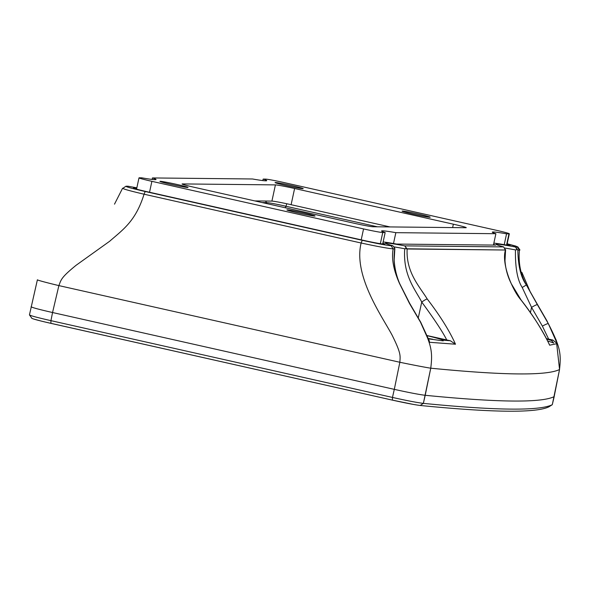 <?xml version="1.0" encoding="UTF-8"?>
<svg xmlns="http://www.w3.org/2000/svg" width="589" height="589" viewBox="0 0 589 589"><rect width="100%" height="100%" fill="white"/><g stroke="black" fill="none" stroke-linecap="round" stroke-linejoin="round"><path stroke-width="0.88" d="M548.955 406.793L552.254 404.709L554.205 396.588L552.276 404.702A2212.203 90.839 -167.8 0 1 423.366 403.369C417.248 402.64 406.947 400.66 392.465 397.435L394.306 389.358L52.546 312.523L58.878 285.606L399.843 362.264C400.218 355.947 401.492 354.041 392.068 335.089C382.232 316.602 353.12 275.888 361.123 243.007C377.615 246.555 388.298 248.499 393.172 248.86L394.718 248.875L394.814 248.389L392.863 245.746A40.597 1.664 -167.8 0 1 385.545 243.235A40.597 1.664 -167.8 0 1 404.805 245.871L503.595 246.901A40.597 1.664 -167.8 0 1 496.269 244.391A40.597 1.664 -167.8 0 1 515.522 247.027L517.805 246.901L507.158 243.772L516.052 246.165L517.311 247.041L515.522 247.027L517.856 250.156C518.092 265.808 520.89 277.338 526.249 284.752C520.595 274.651 518.313 263.128 519.402 250.17L517.856 250.156L519.402 250.17C518.313 263.128 520.595 274.651 526.249 284.752L548.3 323.575L557.231 343.615L549.64 345.198C543.448 331.703 533.899 316.624 520.985 299.956C512.842 290.841 501.121 264.012 505.45 250.016L503.595 246.901A40.597 1.664 -167.8 0 1 496.269 244.391A40.597 1.664 -167.8 0 1 515.522 247.027L517.105 249.67L515.449 249.905C515.169 267.516 517.414 280.025 522.185 287.425L531.558 307.392L542.403 326.137L548.676 339.154L546.769 338.727M548.941 406.8L552.276 404.702A2212.203 90.839 -167.8 0 1 423.366 403.369C417.248 402.64 406.947 400.66 392.465 397.435L394.306 389.358L52.546 312.523C38.476 309.313 31.335 307.362 31.099 306.685C31.335 307.362 38.476 309.313 52.546 312.523L58.878 285.606C61.138 279.827 60.807 277.691 76.143 265.249L109.628 241.284C123.219 229.416 135.654 221.206 144.062 194.208L361.123 243.007C377.615 246.555 388.298 248.499 393.172 248.86L394.718 248.875L394.814 248.389L392.863 245.746L391.081 245.723L392.863 245.746A40.597 1.664 -167.8 0 1 385.545 243.235A40.597 1.664 -167.8 0 1 404.805 245.871L503.595 246.901L505.45 250.016L505.546 249.545L505.45 250.016L407.139 248.992C405.917 272.265 419.545 286.548 427.231 298.984C440.064 315.726 449.488 330.804 455.496 344.219L429.491 342.283L429.256 340.795L420.737 322.257L409.679 303.342A5.529 0.515 149.2 0 0 409.421 303.328A5.529 0.515 -30.8 0 1 409.679 303.342L399.725 283.699C396.471 276.094 394.623 268.142 394.166 259.83L394.851 248.742M548.926 406.808A2209.391 90.728 -167.8 0 1 420.2 405.468L423.366 403.369L425.206 395.293C419.125 394.549 408.825 392.576 394.306 389.358C408.825 392.576 419.125 394.549 425.206 395.293A2212.35 90.846 -167.8 0 0 554.153 396.633L552.254 404.709L548.926 406.808A2209.391 90.728 -167.8 0 1 420.2 405.468C414.708 404.798 405.453 403.023 392.443 400.137L50.919 323.361C38.263 320.468 31.843 318.723 31.659 318.119M428.564 338.866L443.208 340.869L442.928 340.14L450.364 340.759L455.496 344.219L450.364 340.759L427.261 335.597M432.694 339.242A36.437 1.495 -167.8 0 1 428.409 338.476M427.312 335.715A36.437 1.495 -167.8 0 1 442.928 340.14M417.586 405.122L420.2 405.468L423.366 403.369L430.75 368.191A2211.864 90.831 12.2 0 0 559.498 369.539A27.654 1.524 11.2 0 0 559.55 369.465L554.153 396.633A2212.35 90.846 -167.8 0 1 425.206 395.293L430.75 368.191C432.841 351.618 431.457 344.955 420.524 322.242L429.491 342.283L420.524 322.242L409.421 303.328L399.482 283.434C393.474 269.872 391.376 258.35 393.172 248.86C391.376 258.35 393.474 269.872 399.482 283.434C394.704 272.493 393.121 260.971 394.718 248.875C393.121 260.971 394.704 272.493 399.482 283.434A5.529 1.605 -22.2 0 1 399.725 283.699L409.679 303.342M126.34 186.205C124.765 186.507 131.052 188.274 145.196 191.513C131.052 188.274 124.765 186.507 126.34 186.205L128.122 186.227A40.597 1.664 -167.8 0 0 136.847 187.803A40.597 1.664 -167.8 0 1 128.122 186.227L125.862 186.264L123.153 188.149C121.393 188.502 128.365 190.519 144.062 194.208C135.654 221.206 123.219 229.416 109.628 241.284L76.143 265.249C60.807 277.691 61.138 279.827 58.878 285.606A27.654 0.744 13.2 0 1 37.394 279.797L29.45 314.872L37.394 279.797A27.654 0.744 13.2 0 0 58.878 285.606L399.843 362.264A27.654 0.582 11.5 0 0 430.75 368.191A2211.864 90.831 12.2 0 0 559.498 369.539C561.472 352.973 559.874 346.369 548.3 323.575L537.374 304.66A5.529 0.648 149.5 0 0 531.558 307.392L530.336 312.943L531.558 307.392L522.185 287.425A5.529 0.677 -26.7 0 0 526.249 284.752L537.374 304.66A5.529 0.648 149.5 0 0 531.558 307.392M362.257 240.312C377.085 243.581 386.693 245.385 391.081 245.723C386.693 245.385 377.085 243.581 362.257 240.312L145.196 191.513L362.257 240.312L361.123 243.007C353.12 275.888 382.232 316.602 392.068 335.089C401.492 354.041 400.218 355.947 399.843 362.264A27.654 0.582 11.5 0 0 430.75 368.191C432.841 351.618 431.457 344.955 420.524 322.242A5.529 0.479 -28.7 0 1 420.737 322.257M507.343 245.223L509.838 245.245A16.595 0.685 12.2 0 0 507.092 244.096A16.595 0.685 -167.8 0 1 510.184 245.186A16.595 0.685 -167.8 0 1 509.838 245.245L507.343 245.223A46.178 1.9 12.2 0 0 493.854 243.11A46.178 1.9 -167.8 0 1 507.343 245.223M136.096 189.025L136.309 188.031A46.178 1.9 12.2 0 0 136.781 188.119A46.178 1.9 -167.8 0 1 136.309 188.031L133.806 188.001A16.595 0.685 12.2 0 0 146.359 191.543A16.595 0.685 -167.8 0 1 133.46 188.068A16.595 0.685 -167.8 0 1 133.806 188.001L133.747 188.266M146.359 191.543L363.31 240.312A16.595 0.685 12.2 0 0 382.511 243.92A16.595 0.685 -167.8 0 1 363.31 240.312L146.359 191.543M382.511 243.92L385.015 243.942A46.178 1.9 -167.8 0 1 382.85 243.264A46.178 1.9 12.2 0 0 385.015 243.942L382.511 243.92M396.618 244.067A46.178 1.9 12.2 0 0 383.13 241.954A46.178 1.9 -167.8 0 1 396.618 244.067L495.739 245.098A46.178 1.9 -167.8 0 1 493.575 244.42A46.178 1.9 12.2 0 0 495.739 245.098L396.618 244.067M286.799 203.757L285.451 207.799L285.753 206.209L377.343 226.794L285.753 206.209C275.888 203.978 269.49 202.778 266.567 202.609L262.127 202.557M266.397 203.522L266.567 202.609L265.543 201.033M546.99 339.168A36.437 1.495 -167.8 0 1 551.488 340.486L552.843 340.037L548.676 339.154M548.042 341.377L548.624 341.245A36.437 1.495 -167.8 0 1 547.932 341.141M552.843 340.037L557.231 343.615L548.3 323.575A5.529 0.618 151.6 0 0 542.403 326.137M548.624 341.245L553.697 343.026L551.488 340.486M549.198 344.109L549.441 344.624M429.491 342.283L455.496 344.219C449.488 330.804 440.064 315.726 427.231 298.984C419.545 286.548 405.917 272.265 407.139 248.992L404.805 245.871L406.395 248.506L404.731 248.757C402.773 275.335 415.392 289.736 421.746 302.069C415.392 289.736 402.773 275.335 404.731 248.757A37.836 1.553 -167.8 0 0 393.673 246.843A37.836 1.553 -167.8 0 1 404.731 248.757L505.45 250.016C501.121 264.012 512.842 290.841 520.985 299.956A5.529 0.582 -34.8 0 1 521.081 300C532.103 313.893 541.556 328.78 549.449 344.639C541.556 328.78 532.103 313.893 521.081 299.992L511.355 283.832C507.666 276.587 505.546 268.886 504.987 260.728L505.583 249.891M421.746 302.069C434.527 319.503 442.862 332.144 446.749 339.978C442.862 332.144 434.527 319.503 421.746 302.069L418.278 317.869L421.746 302.069A5.529 0.714 145.4 0 1 427.231 298.984A5.529 0.714 145.4 0 0 421.746 302.069M526.249 284.752A5.529 0.677 153.3 0 1 522.185 287.425C517.414 280.025 515.169 267.516 515.449 249.905A37.836 1.553 -167.8 0 0 504.398 247.991A37.836 1.553 -167.8 0 1 515.449 249.905L517.105 249.67M392.465 397.435L50.941 320.652C36.842 317.456 29.7 315.513 29.502 314.813C29.7 315.513 36.842 317.456 50.941 320.652L52.546 312.523L50.941 320.652L392.465 397.435L392.443 400.137L413.839 404.503M254.838 200.923L271.912 201.099L275.416 184.894A16.595 0.685 -167.8 0 1 294.61 188.495L453.361 224.188A16.595 0.685 -167.8 0 1 466.252 227.656A16.595 0.685 -167.8 0 1 465.914 227.722L372.903 226.75A16.595 0.685 -167.8 0 1 353.709 223.15L194.959 187.457A16.595 0.685 -167.8 0 1 182.067 183.989A16.595 0.685 -167.8 0 1 182.406 183.923L275.416 184.894A16.595 0.685 -167.8 0 1 294.61 188.495L453.361 224.188A16.595 0.685 -167.8 0 1 466.252 227.656A16.595 0.685 -167.8 0 1 465.914 227.722L372.903 226.75A16.595 0.685 -167.8 0 1 353.709 223.15L194.959 187.457A16.595 0.685 -167.8 0 1 182.067 183.989A16.595 0.685 -167.8 0 1 182.406 183.923L275.416 184.894L271.912 201.099A16.595 0.685 12.2 0 1 291.106 204.7L389.977 226.927L291.106 204.7A16.595 0.685 12.2 0 0 271.912 201.099L254.838 200.923M176.862 184.431A14.379 0.589 12.2 0 0 159.928 181.368A14.379 0.589 12.2 0 0 171.105 184.372A14.379 0.589 12.2 0 0 188.038 187.442A14.379 0.589 12.2 0 0 176.862 184.431A14.379 0.589 12.2 0 0 160.223 181.309A14.379 0.589 12.2 0 0 171.105 184.372A14.379 0.589 12.2 0 0 187.736 187.493A14.379 0.589 12.2 0 0 176.862 184.431M504.221 244.663L506.569 233.818L508.977 233.84A16.595 0.685 -167.8 0 0 496.424 230.306L284.759 182.723A16.595 0.685 12.2 0 0 265.565 179.115L263.15 179.093A47.01 1.929 -167.8 0 1 266.721 180.646A47.01 1.929 -167.8 0 1 252.475 178.982L152.433 177.937A47.01 1.929 -167.8 0 1 156.004 179.49A47.01 1.929 -167.8 0 1 141.75 177.826L139.343 177.804A16.595 0.685 12.2 0 0 138.997 177.863A16.595 0.685 12.2 0 0 151.896 181.338L363.56 228.922A16.595 0.685 12.2 0 0 382.754 232.53L385.162 232.552A47.01 1.929 -167.8 0 1 381.591 230.998A47.01 1.929 -167.8 0 1 395.845 232.662L495.886 233.708A47.01 1.929 -167.8 0 1 492.316 232.154A47.01 1.929 -167.8 0 1 506.569 233.818L508.977 233.84A16.595 0.685 12.2 0 0 509.323 233.781A16.595 0.685 12.2 0 0 496.424 230.306L284.759 182.723A16.595 0.685 -167.8 0 0 265.565 179.115L263.15 179.093L262.834 180.58M292.011 185.631A14.379 0.589 12.2 0 0 275.078 182.568A14.379 0.589 12.2 0 0 286.254 185.572A14.379 0.589 12.2 0 0 303.188 188.642A14.379 0.589 12.2 0 0 292.011 185.631A14.379 0.589 12.2 0 0 275.372 182.509A14.379 0.589 12.2 0 0 286.254 185.572A14.379 0.589 12.2 0 0 302.893 188.694A14.379 0.589 12.2 0 0 292.011 185.631M303.858 212.982A14.379 0.589 12.2 0 0 286.924 209.92A14.379 0.589 12.2 0 0 298.1 212.923A14.379 0.589 12.2 0 0 315.034 215.994A14.379 0.589 12.2 0 0 303.858 212.982A14.379 0.589 12.2 0 0 287.218 209.861A14.379 0.589 12.2 0 0 298.1 212.923A14.379 0.589 12.2 0 0 314.74 216.045A14.379 0.589 12.2 0 0 303.858 212.982M419.007 214.182A14.379 0.589 12.2 0 0 402.073 211.12A14.379 0.589 12.2 0 0 413.25 214.124A14.379 0.589 12.2 0 0 430.184 217.194A14.379 0.589 12.2 0 0 419.007 214.182A14.379 0.589 12.2 0 0 402.375 211.061A14.379 0.589 12.2 0 0 413.25 214.124A14.379 0.589 12.2 0 0 429.889 217.245A14.379 0.589 12.2 0 0 419.007 214.182M493.427 245.076L495.886 233.708L395.845 232.662A47.01 1.929 12.2 0 0 385.162 232.552L382.754 232.53A16.595 0.685 -167.8 0 1 363.56 228.922L361.197 239.841L363.56 228.922L151.896 181.338A16.595 0.685 -167.8 0 1 139.343 177.804L141.75 177.826A47.01 1.929 12.2 0 0 152.433 177.937L252.475 178.982A47.01 1.929 12.2 0 0 263.15 179.093M393.496 243.515L395.845 232.662M382.71 243.92L385.162 232.552M152.109 179.431L152.433 177.937M136.309 188.031L133.806 188.001M557.231 343.615L549.64 345.198C543.448 331.703 533.899 316.624 520.985 299.956A5.529 0.582 -34.8 0 1 521.081 300L511.355 283.832C507.666 276.587 505.546 268.886 504.987 260.728L505.598 249.788M552.298 404.665L559.55 369.465A27.654 1.524 11.2 0 1 559.498 369.539C561.472 352.973 559.874 346.369 548.3 323.575M123.153 188.149C121.393 188.502 128.365 190.519 144.062 194.208L361.123 243.007M399.725 283.692A5.529 1.605 -22.2 0 0 399.482 283.434L409.421 303.328L420.524 322.242M450.364 340.759L446.749 339.978M45.463 322.102L392.443 400.137M29.465 314.924L31.99 318.435M33.661 319.032L40.589 320.917M506.569 233.818A47.01 1.929 12.2 0 0 495.886 233.708M149.532 192.25L151.896 181.338L149.532 192.25M394.306 389.358L399.843 362.264L394.306 389.358M391.081 245.723L393.172 248.86M145.196 191.513L144.062 194.208M517.311 247.041L519.402 250.17M50.919 323.361L50.941 320.652M291.106 204.7L294.61 188.495L291.106 204.7M452.624 227.582L453.361 224.188L452.624 227.582M508.977 233.84L506.547 245.076M382.754 232.53L380.339 243.684M559.55 369.465L556.303 340.354L546.901 320.769L530.424 292.313L521.869 272.339L530.431 292.321L546.909 320.784L556.31 340.368L559.55 369.465M517.805 246.901L519.954 250.023M509.323 233.781L506.864 245.134M138.997 177.863L136.56 189.15M114.502 204.155L122.578 188.252"/></g></svg>
